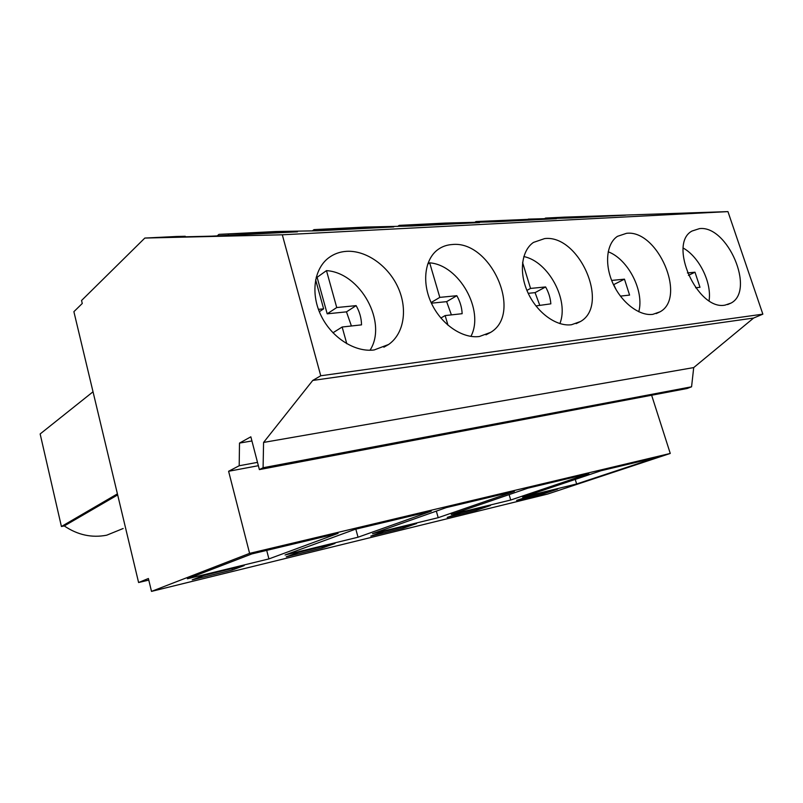 <?xml version="1.0" encoding="UTF-8"?>
<svg xmlns="http://www.w3.org/2000/svg" width="803" height="803" viewBox="0 0 803 803"><rect width="100%" height="100%" fill="white"/><g stroke="black" fill="none" stroke-linecap="round" stroke-linejoin="round"><path stroke-width="1.2" d="M144.831 238.059L282.305 234.797L320.758 375.774L312.738 380.441L263.575 442.433L263.093 467.747L259.379 469.604L250.847 436.812L239.505 443.085L239.194 465.75L228.604 471.271L249.603 553.367L151.496 591.389L148.394 578.501L138.598 582.526L73.886 311.684L82.267 303.474L81.555 300.503L144.831 238.059L176.279 236.494L185.252 236.273L185.393 236.795M138.598 582.526L148.786 580.097M151.496 591.389L547.566 494.076L670.264 453.444L249.603 553.367M187.38 578.772L268.915 558.918L338.073 533.373L251.951 553.889L187.38 578.772M244.192 565.593L203.631 575.49L192.228 579.826L232.368 570L244.192 565.593M372.512 533.684L438.197 517.684L514.362 491.386L446.358 507.576L372.512 533.684M416.627 523.526L383.894 531.516L370.815 536.103L403.317 528.153L416.627 523.526M355.026 529.338L285.055 554.983L358.028 537.217L431.291 511.17L355.026 529.338M298.646 552.313L286.28 556.8L322.294 547.987L334.981 543.45L298.646 552.313M447.211 517.403L476.691 510.186L490.452 505.519L460.802 512.756L447.211 517.403M588.85 473.64L527.842 488.174L451.276 514.502L510.718 500.028L588.85 473.64M522.582 497.137L576.634 483.968L656.031 457.64L600.985 470.749L522.582 497.137M516.59 500.42L543.44 493.845L557.523 489.157L530.552 495.742L516.59 500.42M651.635 395.237L670.264 453.444M228.604 471.271L258.355 465.7M239.194 465.75L257.492 462.367M239.505 443.085L251.921 440.957M259.379 469.604L687.107 388.511L691.564 386.805L263.093 467.747M263.575 442.433L693.712 367.583L691.564 386.805M312.738 380.441L753.615 318.048L693.712 367.583M320.758 375.774L762.85 314.164L753.615 318.048M282.305 234.797L727.95 211.611L762.85 314.164M346.414 251.339C339.689 251.791 333.737 253.989 328.547 257.914C313.853 269.025 310.42 294.249 321.3 316.111C332.081 338.013 355.217 352.517 374.188 349.947L388.622 344.477C404.14 333.687 407.894 308.964 398.017 287.404C388.25 265.803 366.148 250.064 346.414 251.339M479.411 336.507L490.713 332.342C523.195 313.15 490.723 239.987 452.039 244.544C446.799 244.895 442.122 246.551 438.016 249.502C424.667 259.038 421.595 282.656 431.592 303.574C441.479 324.553 462.558 338.806 479.411 336.507M626.541 233.312L617.467 236.333C606.456 243.54 604.247 264.358 612.95 283.489C621.542 302.661 639.318 316.211 652.809 314.354L660.116 311.785C686.916 297.281 657.647 229.407 626.541 233.312M571.515 324.733L580.529 321.501C610.009 304.879 579.264 234.366 544.655 238.581L533.463 242.416C521.348 250.677 518.698 272.819 527.983 292.824C537.157 312.879 556.469 326.801 571.515 324.733M725.109 305.11L731.101 303.052C755.513 290.305 727.538 224.991 699.463 228.624L691.995 231.043C667.644 243.851 697.476 310.962 725.109 305.11M474.613 222.431L475.968 221.548L528.314 219.349M475.968 221.548L500.44 220.514L500.741 221.508M397.676 226.436L399.181 225.372L445.093 223.083L495.802 221.758L556.369 218.687L500.44 220.514M399.181 225.372L424.837 224.288L425.148 225.342M312.317 230.933L313.993 229.628L364.984 227.078L411.979 226.004L479.532 222.582L424.837 224.288M313.993 229.628L340.974 228.484L341.285 229.598M217.232 235.881L218.948 234.366L275.911 231.525L317.958 230.772L393.771 226.928L340.974 228.484M218.948 234.366L247.384 233.161L247.705 234.335M185.252 236.273L164.675 237.297L211.751 236.162L297.451 231.816L247.384 233.161M727.95 211.611L564.7 217.121L545.548 218.075L568.925 217.081L569.217 218.004M528.244 219.119L571.003 217.944L625.607 215.184L568.925 217.081M544.324 218.817L545.548 218.075M117.419 493.865L61.419 526.507L40.15 433.951L93.028 391.784M61.419 526.507L64.27 525.935L117.67 494.919M123.17 528.494L106.699 535.2C91.793 538.07 77.65 534.989 64.27 525.935M268.915 558.918L266.706 550.376M232.368 570L232.007 568.564M438.197 517.684L436.33 511.13M403.317 528.153L402.955 526.858M358.028 537.217L355.829 529.147M322.294 547.987L321.933 546.632M476.691 510.186L476.33 508.961M510.718 500.028L509.122 494.608M576.634 483.968L575.239 479.411M543.44 493.845L543.089 492.681M486.558 221.206L486.809 222.04M409.47 225.061L409.771 226.075M323.87 229.337L324.181 230.461M228.233 234.115L228.544 235.309M556.328 217.713L556.549 218.426M370.012 350.238C387.849 322.786 360.517 272.739 326.48 270.621L336.738 307.549L356.13 305.632C359.634 311.845 361.43 318.249 361.531 324.864L342.148 327.012L346.796 343.744M326.48 270.621L317.115 277.306L316.201 277.226M318.41 309.356L323.629 308.844L315.619 279.785M323.629 308.844L319.323 311.715M351.413 325.978L346.464 311.855L356.13 305.632M317.115 277.306L327.192 313.822L346.464 311.855M342.148 327.012L332.954 332.783M336.738 307.549L327.192 313.822M470.899 336.387C484.751 310.6 459.196 264.94 429.675 262.842L439.813 297.381L456.827 295.705C460.099 301.526 461.876 307.519 462.147 313.692L445.153 315.579L447.994 325.255M427.658 264.127L429.675 262.842M451.406 314.876L446.629 301.647L456.827 295.705M431.412 303.193L446.629 301.647M445.153 315.579L440.847 318.018M439.813 297.381L431.111 302.54M559.862 323.609C569.377 300.362 548.449 261.427 523.817 256.569M539.686 305.08L535.069 292.633L545.608 286.942L530.552 288.428L526.929 290.405M528.223 293.326L535.069 292.633M522.582 262.501L530.552 288.428M535.932 305.913L550.838 303.845C550.416 298.054 548.68 292.422 545.608 286.942M638.756 311.765C644.528 291.208 628.207 259.228 608.172 251.771M616.202 289.803L613.723 284.613L624.473 279.163L611.655 280.428M620.398 296.116L629.592 295.092L624.473 279.163M709.069 300.693C711.91 282.696 699.262 256.95 683.243 248.067M687.398 272.95L694.986 272.207L699.995 287.283L695.629 287.765M688.422 275.369L694.986 272.207M383.864 347.197L388.622 344.477M485.966 334.831L490.713 332.342M656.171 313.612L660.116 311.785M576.132 323.649L580.529 321.501M727.608 304.588L731.101 303.052"/></g></svg>
